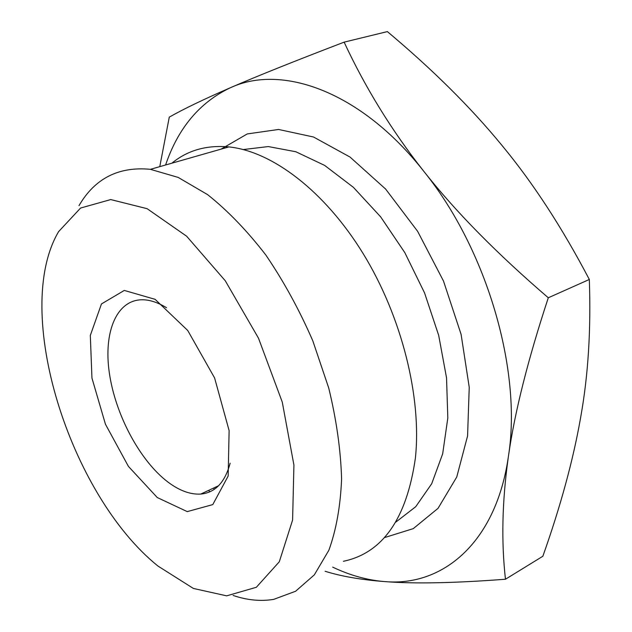 <?xml version="1.0" encoding="UTF-8"?>
<svg xmlns="http://www.w3.org/2000/svg" width="632" height="632" viewBox="0 0 632 632"><rect width="100%" height="100%" fill="white"/><g stroke="black" fill="none" stroke-linecap="round" stroke-linejoin="round"><path stroke-width="0.95" d="M158.008 566.082L193.408 588.455L226.675 595.85L256.331 587.286L279.297 561.777L292.6 520.041L293.92 465.049L282.267 402.078L258.48 338.16L225.261 280.75L186.638 236.218L147.106 208.678L110.726 199.57L80.588 208.039L58.602 231.628C11.7 311.015 69.607 495.053 158.008 566.082M157.265 497.542L187.246 511.612L212.771 504.605L228.16 476.062L229.116 430.589L214.588 377.92L187.736 330.497L155.117 299.331L124.283 290.436L101.46 303.937L90.321 335.426L91.948 378.062L105.449 424.238L128.422 466.4L157.265 497.542M233.097 595.455C247.215 600.218 260.747 601.522 273.703 599.373L295.586 591.26L314.333 574.859L328.877 550.227C336.232 529.908 340.474 506.145 341.596 478.938C340.751 450.166 336.469 419.893 328.758 388.119L312.8 340.814C299.331 309.838 283.657 281.216 265.772 254.933C247.041 230.672 227.67 210.582 207.652 194.672L178.224 177.434L150.408 169.329C118.666 166.279 94.863 178.39 78.992 205.653M343.397 561.287C382.708 553.063 406.7 518.651 415.398 458.05C421.844 397.449 401.841 316.806 363.274 253.819C324.627 190.817 271.942 151.301 228.863 146.908C206.506 144.91 187.522 150.337 171.888 163.19M208.631 490.385L209.8 491.822M221.034 149.152L247.254 133.929L278.586 129.465L313.519 137.01L350.025 157.052L385.631 189.063L417.634 231.336L443.482 281.011L461.099 334.368L469.236 387.305L467.577 435.938L456.746 477.034L438.047 508.333L413.257 528.636L384.296 537.658M165.592 164.992C178.058 128.209 199.554 102.502 230.08 87.872L231.036 87.453C282.196 63.951 360.904 91.49 423.424 170.83L424.554 172.26C487.067 250.027 521.827 370.328 508.61 455.072L508.215 457.781C495.512 543.307 442.44 586.52 385.307 581.63L384.248 581.551C367.066 580.121 349.883 575.317 332.701 567.133M159.77 166.65L169.281 117.125C183.596 109.004 203.86 99.248 230.08 87.864M231.036 87.453C257.066 76.148 294.765 61.043 344.132 42.147L387.369 31.6C432.604 69.544 470.619 107.266 501.429 144.744L502.535 146.103C533.179 183.146 562.109 227.607 589.324 279.47C591.078 329.256 588.25 374.879 580.84 416.354L580.381 418.977C572.971 460.807 560.466 506.564 542.856 556.247L505.466 579.236C454.337 583.115 414.284 583.905 385.307 581.63M384.248 581.551C360.998 579.757 341.288 576.337 325.125 571.273M508.223 457.781C502.148 501.144 501.223 541.632 505.466 579.236M424.562 172.26C456.012 212.107 497.266 253.946 548.299 297.775C528.004 359.434 514.78 411.867 508.618 455.072M548.299 297.775L589.324 279.47M344.132 42.147C365.343 87.769 391.777 130.666 423.424 170.83M166.532 307.737C158.6 302.87 151.095 300.224 144.025 299.805C117.015 298.383 103.229 331.421 109.352 373.014C115.348 414.632 139.767 460.609 167.78 481.932C179.33 490.645 190.335 494.69 200.771 494.066C215.172 492.723 224.96 482.421 230.151 463.161M214.414 489.239L213.482 488.109M195.525 156.436L208.758 152.652M243.296 149.555L268.323 146.569L295.815 151.743L324.627 165.394L353.407 187.341L380.646 216.847L404.82 252.634L424.538 292.869L438.687 335.387L446.54 377.849L447.812 417.989L442.677 453.808L431.703 483.741L415.73 506.706L395.79 522.127M228.863 146.908L150.408 169.329M218.609 485.716L200.771 494.066"/></g></svg>
